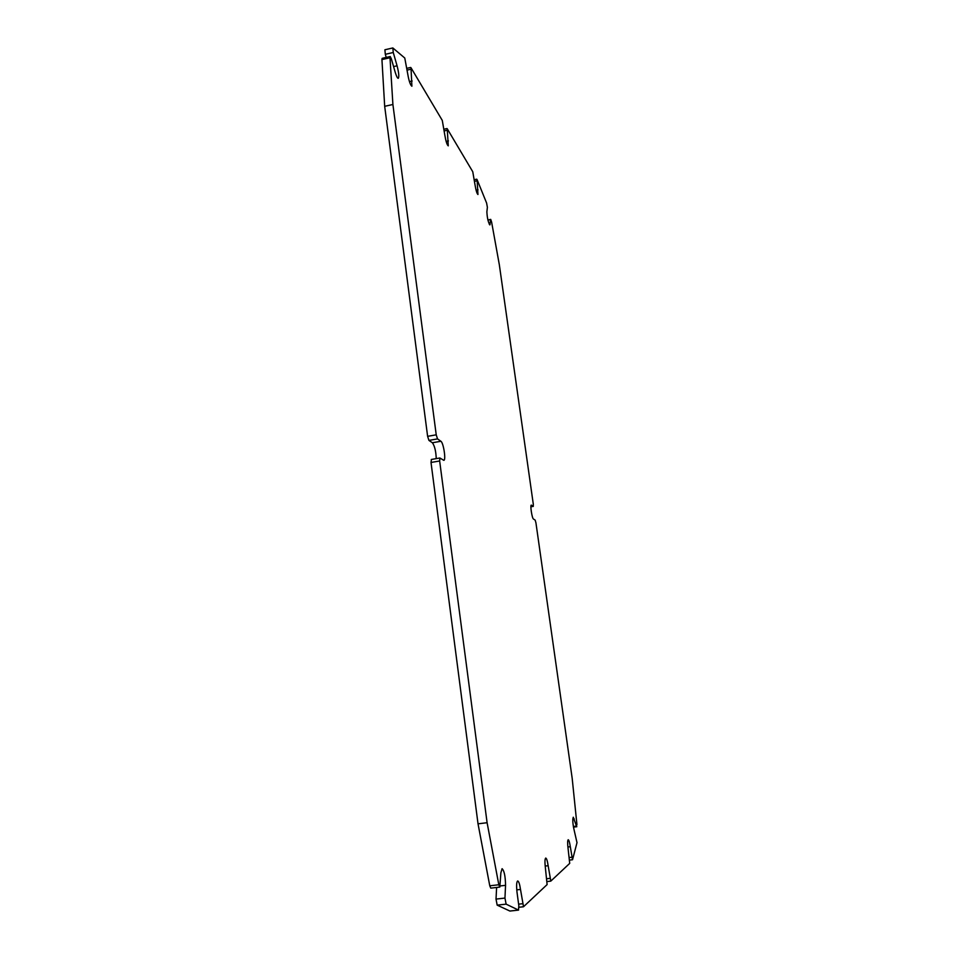 <?xml version="1.0" encoding="UTF-8"?>
<svg xmlns="http://www.w3.org/2000/svg" width="959" height="959" viewBox="0 0 959 959"><rect width="100%" height="100%" fill="white"/><g stroke="black" fill="none" stroke-linecap="round" stroke-linejoin="round"><path stroke-width="1.44" d="M431.43 459.529L431.011 462.466L478.026 823.829L487.1 822.714L498.824 884.761L489.773 885.792L490.768 888.13L499.807 887.099L498.824 884.761M431.011 462.466L439.654 460.979L439.893 457.994L443.801 460.332C446.199 460.404 443.49 442.674 440.9 441.272L432.377 442.758L428.937 440.409L437.532 438.898L436.225 434.823L427.618 436.333L428.937 440.409M439.654 460.979L487.1 822.714M506.112 904.145L518.495 910.079L509.876 911.038L497.17 905.14L506.112 904.145L504.961 898.08L505.549 885.337C505.393 876.274 504.242 870.724 502.084 868.686L500.886 872.81L499.807 887.099M487.951 220.186L490.72 219.395L491.607 222.044L499.339 264.804L533.3 504.194L533.276 506.4L531.31 505.105C529.991 504.937 532.053 518.447 533.444 519.011L535.17 520.138L535.949 522.919L572.175 778.264L576.922 824.404L576.467 826.119L573.278 817.224C572.415 819.597 572.751 824.105 574.273 830.722L577.006 842.661L572.535 859.744L570.305 846.689C569.634 842.35 568.939 840.024 568.207 839.724C567.488 840.408 567.452 843.369 568.088 848.595L569.706 863.388L550.814 881.105L548.152 865.713C547.421 860.918 546.618 858.365 545.743 858.053C544.832 858.844 544.724 862.177 545.407 868.063L547.109 884.582L523.518 906.734L520.497 889.437C519.706 884.102 518.759 881.273 517.68 880.949C516.517 881.872 516.302 885.696 517.033 892.409L518.831 905.823L518.495 910.079M490.624 219.647L489.857 224.921C488.179 222.248 487.184 217.885 486.872 211.831L487.388 207.312L486.597 202.996L477.103 179.657L477.954 194.509C476.959 193.73 475.976 190.529 475.029 184.895L472.763 171.745L447.242 128.77L448.261 145.852C447.026 144.941 445.863 141.297 444.784 134.931L442.279 120.414L411.003 67.753L411.891 86.226C410.332 85.123 408.918 80.916 407.659 73.591L404.77 58.02L392.83 47.95L384.895 49.772L385.314 54.315L393.262 52.493L392.83 47.95M393.262 52.493L397.074 65.811C398.86 72.776 399.244 76.948 398.249 78.326C397.422 78.266 396.415 76.229 395.204 72.225L391.344 58.811L390.205 56.521L390.001 57.744L392.902 104.495L436.225 434.823M437.532 438.898L440.9 441.272M436.237 458.63C435.949 451.209 434.667 445.923 432.377 442.758M392.902 104.495L384.679 106.317L427.618 436.333M384.679 106.317L381.934 59.578L390.001 57.744M390.205 56.521L382.15 58.355L381.934 59.578M386.213 57.432L385.314 54.315M504.961 898.08L496.019 899.086L497.17 905.14M496.019 899.086L496.618 887.471M489.773 885.792L478.026 823.829M397.074 65.811L393.586 66.591M407.191 70.079L410.584 69.312M412.154 81.012L409.445 81.623M444.233 130.904L446.954 130.316M448.416 140.913L446.139 141.405M474.537 181.335L476.755 180.867M478.026 189.834L476.096 190.23M490.145 224.214L489.33 224.382M533.216 506.388L530.902 506.76L533.276 506.4M576.467 826.119L573.35 826.49M574.237 818.926L572.787 819.106M571.792 857.238L569.334 857.514M570.305 846.689L567.884 846.977M547.241 881.513L550.682 881.129M549.891 878.384L546.87 878.732M548.152 865.713L545.18 866.049M518.963 907.238L523.326 906.758M522.415 903.738L518.603 904.157M520.497 889.437L516.757 889.856M505.549 885.337L500.238 885.936M439.893 457.994L431.274 459.481M406.952 68.293L410.68 67.454M444.005 129.201L447.002 128.554M474.309 179.705L476.779 179.189M490.72 219.395L487.903 219.971M573.446 827.126L576.815 826.718M572.535 859.744L569.694 860.067M550.754 881.141L547.253 881.537M523.422 906.782L518.963 907.274M509.96 911.05L518.579 910.103"/></g></svg>
